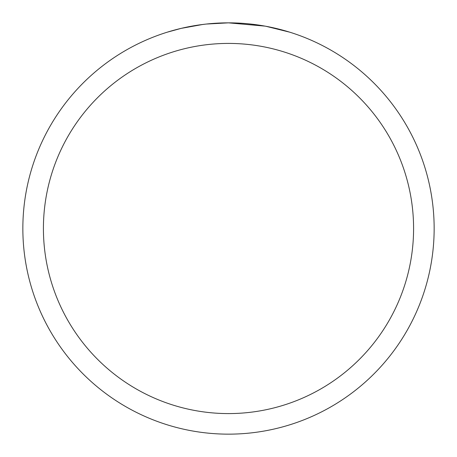 <?xml version="1.0" encoding="UTF-8"?>
<svg xmlns="http://www.w3.org/2000/svg" width="457" height="457" viewBox="0 0 457 457"><rect width="100%" height="100%" fill="white"/><g stroke="black" fill="none" stroke-linecap="round" stroke-linejoin="round"><path stroke-width="0.69" d="M232.602 22.89L235.464 22.97M253.824 24.415L254.692 24.524M265.031 26.123L228.5 22.85A205.65 205.65 0 0 1 434.15 228.5A205.65 205.65 0 0 1 228.5 434.15A205.65 205.65 0 0 1 22.85 228.5A205.65 205.65 0 0 1 228.5 22.85L206.273 24.055M266.003 26.3L289.595 32.139M228.5 43.415A185.085 185.085 0 0 1 413.585 228.5A185.085 185.085 0 0 1 228.5 413.585A185.085 185.085 0 0 1 43.415 228.5A185.085 185.085 0 0 1 228.5 43.415M205.307 24.164L197.755 25.164M167.411 32.139L181.195 28.368L202.799 24.467M213.425 23.404L214.562 23.324M208.386 23.838L211.791 23.53"/></g></svg>

